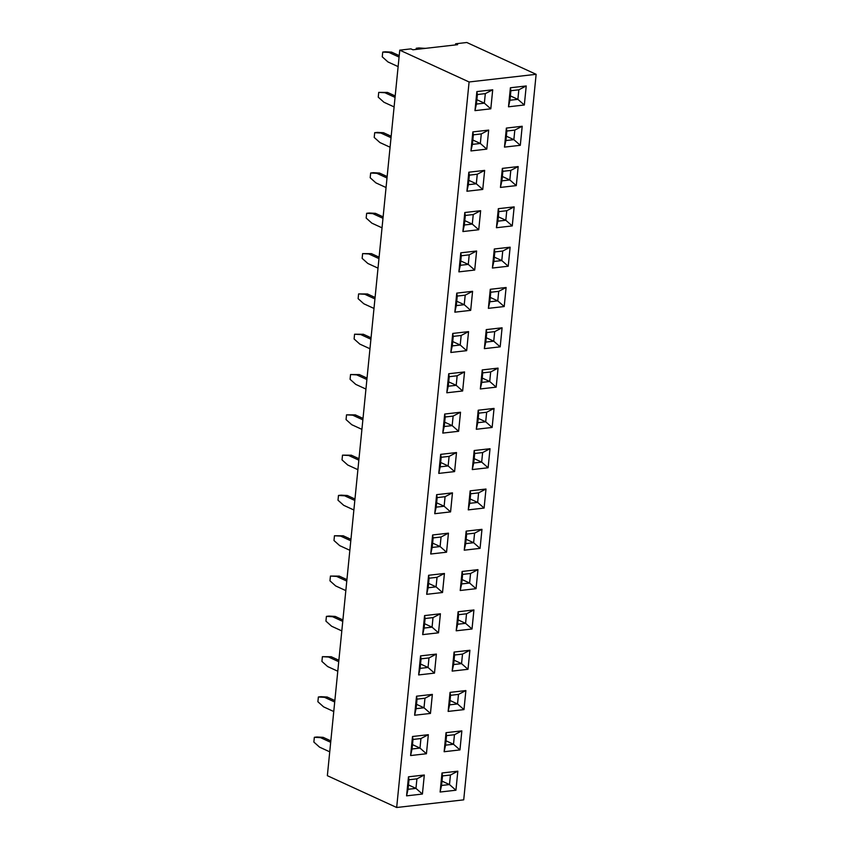 <?xml version="1.0" encoding="UTF-8"?>
<svg xmlns="http://www.w3.org/2000/svg" width="850" height="850" viewBox="0 0 850 850"><rect width="100%" height="100%" fill="white"/><g stroke="black" fill="none" stroke-linecap="round" stroke-linejoin="round"><path stroke-width="1.27" d="M463.717 799.85L536.138 74.311L469.094 81.972L396.674 807.5L463.717 799.85M455.526 44.922L455.642 43.775L466.809 42.5L536.138 74.311M455.642 43.775L457.619 44.689L412.919 49.789L410.943 48.875L399.766 50.15L327.356 775.689L396.674 807.5M399.766 50.15L469.094 81.972M456.758 293.123L454.856 312.173L470.688 310.367L472.589 291.316L456.758 293.123L457.257 296.055L456.301 305.607L464.249 304.704L465.205 295.152L457.257 296.055L456.322 305.596L464.238 304.693L465.184 295.173L457.268 296.076M450.829 352.474L466.671 350.668L468.573 331.627L452.731 333.434L450.829 352.474L466.661 350.668L468.562 331.627L461.178 335.463L453.231 336.366L452.285 345.918L460.222 345.015L461.178 335.463L453.241 336.377L452.296 345.897L460.211 344.994L461.168 335.474M448.715 373.745L446.813 392.785L462.644 390.979L464.546 371.939L448.715 373.745M436.645 494.668L434.743 513.708L450.574 511.902L452.476 492.862L436.645 494.668M456.503 452.551L440.661 454.357L438.759 473.397L454.601 471.591L456.503 452.551L454.591 471.591L448.152 465.938L449.108 456.386L441.161 457.289L440.215 466.841L448.152 465.938M442.786 433.086L458.618 431.279L460.519 412.239L444.688 414.046L442.786 433.096L458.618 431.29L460.509 412.239L453.135 416.075L445.188 416.978L444.231 426.53L452.179 425.627L453.135 416.075M496.166 387.154L498.068 368.114L482.226 369.92L480.335 388.96L496.166 387.154L498.058 368.114L490.673 371.939L482.736 372.853L481.78 382.404L489.728 381.491L490.673 371.939M476.308 429.261L492.139 427.454L494.041 408.414L478.21 410.221L476.308 429.271L492.139 427.454L494.031 408.414L486.657 412.25L478.709 413.153L477.753 422.705L485.701 421.802L486.657 412.25M468.265 509.873L484.086 508.066L485.998 489.026L470.156 490.843L468.265 509.883L484.096 508.077L485.987 489.037L478.603 492.862L470.666 493.765L469.71 503.328L477.658 502.414L478.603 492.862M472.281 469.572L488.112 467.766L490.025 448.726L474.183 450.532L472.281 469.572L488.123 467.766L490.014 448.726M488.378 308.337L504.199 306.531L506.111 287.491L490.28 289.297L488.378 308.348L504.209 306.542L506.101 287.491M484.351 348.649L500.183 346.842L502.095 327.803L486.253 329.609L484.351 348.649L500.193 346.842L502.084 327.803L494.7 331.638L486.752 332.541L485.807 342.093L493.744 341.19L494.7 331.638L486.763 332.552L485.817 342.072L493.733 341.169L494.689 331.649M518.181 166.568L502.35 168.385L500.448 187.425L516.279 185.619L518.181 166.568M496.421 227.726L512.263 225.919L514.165 206.879L498.323 208.686L496.421 227.726L512.253 225.919L514.154 206.879L506.77 210.715L498.822 211.618L497.877 221.17L505.814 220.267L506.77 210.715M492.405 268.037L508.236 266.231L510.138 247.191L494.296 248.997L492.405 268.037L508.226 266.231L510.127 247.191L502.743 251.016L494.806 251.929L493.85 261.481L501.797 260.567L502.743 251.016L494.817 251.94L493.861 261.46L501.787 260.557L502.733 251.037M462.899 231.551L478.741 229.744L480.643 210.704L464.801 212.511L462.899 231.551L478.731 229.744L480.632 210.704L473.248 214.54L465.301 215.443L464.355 224.995L472.292 224.092L473.248 214.54M466.926 191.25L482.757 189.444L484.659 170.393L468.828 172.21L466.926 191.25L482.747 189.433L484.649 170.404L477.275 174.229L469.328 175.132L468.371 184.694L476.319 183.781L477.275 174.229L469.338 175.153L468.392 184.673L476.308 183.77L477.254 174.25M476.616 251.016L460.774 252.822L458.883 271.862L474.714 270.056L476.616 251.016M477.955 569.649L462.113 571.455L460.211 590.495L476.053 588.689L477.955 569.649L476.043 588.689L469.604 583.036L470.56 573.474L462.612 574.388L461.667 583.939L469.604 583.036M426.689 594.32L442.531 592.514L444.433 573.474L428.591 575.28L426.689 594.32L442.521 592.514L444.422 573.474M432.618 534.969L430.716 554.019L446.558 552.202L448.449 533.163L432.618 534.969M464.238 550.184L480.069 548.378L481.971 529.337L466.14 531.144L464.238 550.184L480.069 548.378L481.961 529.337L474.587 533.173L466.639 534.076L465.683 543.628L473.631 542.725L474.587 533.173L466.65 534.087L465.704 543.617L473.62 542.714L474.566 533.184M472.844 131.899L470.953 150.939L486.784 149.133L488.686 130.093L472.844 131.899L473.354 134.831L472.398 144.383L480.346 143.48L481.291 133.918L473.354 134.831L472.409 144.362L480.335 143.459L481.281 133.939L473.365 134.842M504.475 147.114L520.296 145.308L522.208 126.267L506.366 128.074L504.475 147.114L520.306 145.308L522.197 126.267M461.858 730.872L446.027 732.679L444.125 751.729L459.956 749.923L461.858 730.872L459.946 749.912L453.517 744.26L454.474 734.708L446.526 735.611L445.57 745.163L453.517 744.26M450.043 692.378L448.141 711.418L463.983 709.612L465.885 690.572L450.043 692.378M428.336 734.697L412.505 736.504L410.603 755.554L426.434 753.748L428.336 734.697L426.424 753.737L419.996 748.085L420.952 738.533L413.004 739.436L412.048 748.988L419.996 748.085M416.521 696.203L414.619 715.243L430.461 713.437L432.363 694.397L416.521 696.203M473.928 609.949L458.097 611.756L456.195 630.806L472.026 629L473.928 609.949M452.168 671.107L468.01 669.301L469.901 650.261L454.07 652.067L452.168 671.107L467.999 669.301L469.891 650.261L462.517 654.096L454.569 654.999L453.613 664.551L461.561 663.648L462.517 654.096M434.488 673.126L436.379 654.086L420.548 655.892L418.646 674.932L434.488 673.126L436.369 654.086L428.995 657.921L421.047 658.824L420.091 668.376L428.039 667.473L428.995 657.921M422.673 634.621L438.494 632.814L440.406 613.774L424.575 615.591L422.673 634.631L438.504 632.825L440.396 613.785L433.022 617.61L425.074 618.513L424.118 628.076L432.066 627.162L433.022 617.61L425.085 618.534L424.129 628.054L432.055 627.151L433.001 617.631M440.098 792.03L455.929 790.224L457.821 771.184L442 772.99L440.098 792.03L455.94 790.224L457.831 771.184L450.447 775.019L442.499 775.923L441.543 785.474L449.491 784.571L450.447 775.019L442.51 775.933L441.564 785.453L449.48 784.55L450.426 775.03M408.478 776.815L406.576 795.855L422.418 794.049L424.309 775.009L408.478 776.815M492.713 89.781L476.871 91.588L474.969 110.638L490.811 108.821L492.713 89.781M510.393 87.762L508.491 106.813L524.333 104.996L526.235 85.956L510.393 87.762M454.856 312.163L470.688 310.356L472.579 291.316M462.644 390.979L464.536 371.939L457.151 375.764L449.214 376.678L448.258 386.229L456.206 385.316L457.151 375.764M446.813 392.774L462.634 390.968L456.206 385.316L457.141 375.785L449.225 376.688L448.269 386.208L456.195 385.305L448.704 381.873M434.743 513.697L450.564 511.891L452.466 492.862L445.081 496.687L437.144 497.59L436.188 507.152L444.136 506.239L445.081 496.687M438.759 473.397L454.591 471.591M480.335 388.949L496.156 387.143L489.728 381.491L490.663 371.96L482.747 372.863L481.791 382.383L489.717 381.48L482.226 378.048M500.448 187.414L516.269 185.608L518.171 166.579L510.797 170.404L502.849 171.307L501.893 180.859L509.841 179.956L510.797 170.404L502.86 171.328L501.914 180.848L509.83 179.945L510.776 170.425M512.263 225.919L505.814 220.267L506.759 210.726L498.833 211.629L497.888 221.149L505.803 220.246L498.323 216.814M478.741 229.744L472.292 224.092L473.237 214.551L465.311 215.454L464.366 224.984L472.281 224.071L464.801 220.639M458.883 271.862L474.704 270.056L476.606 251.016L469.221 254.841L461.284 255.754L460.328 265.306L468.276 264.392L469.221 254.841L461.295 255.765L460.339 265.285L468.265 264.382L469.211 254.862M460.211 590.495L476.043 588.689M430.716 554.009L446.547 552.202L448.439 533.163L441.065 536.998L433.118 537.901L432.161 547.453L440.109 546.55L441.065 536.998L433.128 537.912L432.183 547.442L440.098 546.539L441.044 537.009M470.953 150.939L486.774 149.133L488.676 130.093M444.125 751.719L459.946 749.912M448.141 711.407L463.973 709.601L465.874 690.572L458.49 694.397L450.543 695.311L449.597 704.862L457.534 703.949L458.49 694.397L450.564 695.321L449.608 704.841L457.523 703.938L458.479 694.418M410.603 755.544L426.424 753.737M414.619 715.243L430.451 713.437L432.353 694.397L424.968 698.222L417.021 699.136L416.075 708.688L424.012 707.774L424.968 698.222L417.042 699.146L416.086 708.666L424.001 707.763L424.957 698.243M456.195 630.796L472.016 628.989L473.918 609.96L466.533 613.785L458.596 614.688L457.64 624.24L465.587 623.337L466.533 613.785L458.607 614.709L457.651 624.229L465.577 623.326L466.522 613.806M468.01 669.301L461.561 663.648L462.496 654.107L454.58 655.01L453.634 664.53L461.55 663.627L454.059 660.195M418.646 674.932L434.478 673.126L428.039 667.473L428.974 657.932L421.058 658.835L420.112 668.366L428.028 667.452L420.548 664.02M406.576 795.855L422.408 794.049L424.309 775.009L416.925 778.844L408.978 779.747L408.021 789.299L415.969 788.396L416.925 778.844L408.988 779.758L408.043 789.278L415.958 788.375L416.914 778.855M474.969 110.627L490.801 108.821L492.703 89.781L485.318 93.617L477.371 94.52L476.425 104.072L484.362 103.169L485.318 93.617L477.381 94.541L476.436 104.061L484.351 103.158L485.308 93.627M508.491 106.802L524.322 104.996L526.224 85.956L518.84 89.792L510.892 90.695L509.947 100.247L517.884 99.344L518.84 89.792L510.903 90.706L509.957 100.236L517.873 99.333L518.829 89.802M366.892 379.546L356.734 374.882L350.551 374.531L350.072 379.291L355.778 384.402L365.936 389.066M367.041 378.091L359.369 374.574L350.551 374.531M362.865 419.847L352.707 415.183L346.524 414.842L346.056 419.603L351.751 424.703L361.919 429.367M363.014 418.402L355.342 414.885L346.524 414.842M358.849 460.158L348.681 455.494L342.507 455.143L342.029 459.903L347.735 465.014L357.892 469.678M358.987 458.713L351.326 455.196L342.507 455.143M350.944 539.325L343.272 535.808L334.454 535.755L333.986 540.526L339.681 545.626L349.849 550.29M350.795 540.77L340.638 536.106L334.454 535.755M354.971 499.014L347.299 495.497L341.116 495.157L338.481 495.454L338.002 500.214L343.708 505.325L353.876 509.989M354.822 500.459L344.664 495.805L338.481 495.454M374.935 298.924L364.777 294.259L358.594 293.919L358.126 298.679L363.821 303.779L373.989 308.444M375.084 297.479L367.413 293.962L358.594 293.919M370.919 339.235L360.751 334.571L354.578 334.22L354.099 338.98L359.805 344.091L369.962 348.755M371.057 337.79L363.396 334.273L354.578 334.22M342.901 619.937L335.229 616.42L329.046 616.069L326.411 616.378L325.933 621.138L331.638 626.248L341.806 630.902M342.752 621.382L332.594 616.718L326.411 616.378M346.779 581.081L336.611 576.417L330.438 576.066L329.959 580.826L335.665 585.937L345.822 590.601M346.917 579.636L339.256 576.109L330.438 576.066M330.831 740.86L323.159 737.343L316.976 736.992L314.341 737.301L313.862 742.061L319.568 747.161L329.736 751.825M330.682 742.305L320.524 737.641L314.341 737.301M334.847 700.549L327.186 697.032L321.002 696.692L318.368 696.989L317.889 701.749L323.595 706.86L333.752 711.524M334.709 702.004L324.541 697.34L318.368 696.989M338.725 661.693L328.567 657.029L322.384 656.678L321.916 661.438L327.622 666.549L337.779 671.213M338.874 660.248L331.203 656.731L322.384 656.678M387.154 176.556L379.483 173.039L373.309 172.688L370.664 172.996L370.186 177.756L375.891 182.867L386.059 187.531M387.005 178.001L376.848 173.336L370.664 172.996M378.962 258.623L368.804 253.959L362.621 253.608L362.142 258.368L367.848 263.479L378.006 268.143M379.1 257.178L371.439 253.651L362.621 253.608M383.127 216.867L375.466 213.35L369.283 212.999L366.647 213.297L366.169 218.057L371.875 223.167L382.033 227.832M382.989 218.312L372.821 213.648L366.647 213.297M391.17 136.255L383.509 132.727L377.326 132.387L374.691 132.685L374.212 137.445L379.918 142.556L390.076 147.22M391.032 137.7L380.864 133.036L374.691 132.685M395.059 97.389L384.891 92.724L378.717 92.384L378.239 97.144L383.945 102.244L394.103 106.909M395.197 95.944L387.536 92.427L378.717 92.384M416.139 49.417L416.256 48.248L418.901 47.94L425.266 48.376M416.256 48.248L422.62 48.673M399.224 55.633L391.553 52.116L385.379 51.776L382.734 52.073L382.256 56.833L387.961 61.944L398.129 66.608M399.075 57.078L388.918 52.424L382.734 52.073M454.867 312.078L456.301 305.607M472.568 291.327L465.205 295.152M470.688 310.356L464.249 304.704M450.84 352.389L452.285 345.918M466.661 350.668L460.222 345.015L452.731 341.562M452.731 333.466L453.231 336.366M448.704 373.777L449.214 376.678M446.813 392.7L448.258 386.229M436.634 494.7L437.144 497.59M434.743 513.623L436.188 507.152L444.125 506.228L445.071 496.708L437.155 497.611L436.199 507.131M450.564 511.891L444.136 506.239L436.634 502.796M456.471 452.551L449.108 456.386L441.171 457.3L440.226 466.82L448.141 465.917L449.098 456.397M440.661 454.389L441.161 457.289M438.77 473.312L440.215 466.841M458.618 431.279L452.179 425.627M442.797 433.001L444.231 426.53L452.168 425.616L453.114 416.096L445.198 416.999L444.252 426.519M444.688 414.088L445.188 416.978M480.335 388.875L481.78 382.404M482.226 369.952L482.736 372.853M492.139 427.454L485.701 421.802M476.319 429.176L477.753 422.705L485.69 421.791L486.636 412.261L478.72 413.174L477.774 422.694M478.199 410.252L478.709 413.153M484.086 508.066L477.658 502.414L478.592 492.883L470.677 493.786L469.721 503.306L477.647 502.403L470.156 498.971M468.265 509.788L469.71 503.328M470.156 490.875L470.666 493.765M488.112 467.766L481.674 462.113L482.63 452.551L474.683 453.464L473.737 463.016L481.674 462.113M489.993 448.726L482.63 452.551L474.693 453.475L473.748 462.995L481.663 462.092L482.619 452.572M472.292 469.487L473.737 463.016M474.183 450.564L474.683 453.464M504.199 306.531L497.771 300.879L498.727 291.327L490.779 292.23L489.823 301.782L497.771 300.879M506.09 287.502L498.727 291.327M488.389 308.252L489.823 301.782M490.269 289.34L490.779 292.23L489.844 301.771L497.76 300.868L498.706 291.348L490.79 292.251M500.183 346.842L493.744 341.19L486.253 337.737M484.362 348.564L485.807 342.093M486.253 329.641L486.752 332.541M502.339 168.417L502.849 171.307M516.269 185.608L509.841 179.956L502.339 176.502M500.459 187.329L501.893 180.859M496.432 227.641L497.877 221.17M498.323 208.718L498.822 211.618M492.405 267.952L493.85 261.481M508.226 266.231L501.797 260.567M494.296 249.029L494.806 251.929M462.91 231.466L464.355 224.995M464.801 212.542L465.301 215.443M466.937 191.154L468.371 184.694M482.747 189.433L476.319 183.781L468.817 180.338M468.817 172.242L469.328 175.132M460.774 252.854L461.284 255.754M474.704 270.056L468.276 264.392M458.883 271.777L460.328 265.306M477.923 569.649L470.56 573.474M462.113 571.487L462.612 574.388L461.678 583.918L469.593 583.015L470.549 573.495L462.623 574.398M460.222 590.41L461.667 583.939M426.7 594.235L428.145 587.764L436.082 586.861L437.038 577.299L429.091 578.213L428.145 587.764M442.521 592.514L436.082 586.861M428.591 575.312L429.091 578.213L428.156 587.743L436.071 586.84L437.027 577.32L429.112 578.223M444.412 573.474L437.038 577.299M432.618 535.001L433.118 537.901M430.727 553.924L432.161 547.453M446.547 552.202L440.109 546.55L432.608 543.097M464.249 550.099L465.683 543.628M480.069 548.378L473.631 542.725L466.129 539.272M466.14 531.176L466.639 534.076M470.953 150.854L472.398 144.383M488.665 130.093L481.291 133.918M486.774 149.133L480.346 143.48M520.296 145.308L513.867 139.655L514.813 130.093L506.876 131.006L505.92 140.558L513.867 139.655M522.187 126.267L514.813 130.093M504.475 147.029L505.92 140.558M506.366 128.106L506.876 131.006L505.931 140.537L513.857 139.634L514.803 130.114L506.887 131.017M461.837 730.883L454.474 734.708M446.016 732.721L446.526 735.611L445.581 745.153L453.507 744.249L454.453 734.729L446.537 735.633M444.136 751.634L445.57 745.163M450.043 692.41L450.543 695.311M448.152 711.333L449.597 704.862M463.973 709.601L457.534 703.949L450.043 700.506M428.315 734.708L420.952 738.533M412.494 736.546L413.004 739.436L412.059 748.977L419.985 748.074L420.931 738.554L413.015 739.457M410.614 755.459L412.048 748.988M416.521 696.235L417.021 699.136M414.63 715.158L416.075 708.688M430.451 713.437L424.012 707.774L416.521 704.331M458.086 611.798L458.596 614.688M472.016 628.989L465.587 623.337L458.086 619.884M456.195 630.711L457.64 624.24M452.179 671.022L453.613 664.551M454.07 652.099L454.569 654.999M418.657 674.847L420.091 668.376M420.548 655.924L421.047 658.824M438.494 632.814L432.066 627.162L424.564 623.709M422.684 634.536L424.118 628.076M424.564 615.623L425.074 618.513M442 773.022L442.499 775.923M455.929 790.224L449.491 784.571L442 781.118M440.109 791.945L441.543 785.474M408.478 776.847L408.978 779.747M406.587 795.77L408.021 789.299M422.408 794.049L415.969 788.396L408.478 784.943M476.871 91.619L477.371 94.52M490.801 108.821L484.362 103.169L476.871 99.716M474.98 110.543L476.425 104.072M510.393 87.794L510.892 90.695M508.502 106.718L509.947 100.247M524.322 104.996L517.884 99.344L510.393 95.891M356.734 374.882L359.369 374.574M352.707 415.183L355.342 414.885M348.681 455.494L351.326 455.196M340.638 536.106L343.272 535.808M344.664 495.805L347.299 495.497M364.777 294.259L367.413 293.962M360.751 334.571L363.396 334.273M332.594 616.718L335.229 616.42M336.611 576.417L339.256 576.109M320.524 737.641L323.159 737.343M324.541 697.34L327.186 697.032M328.567 657.029L331.203 656.731M376.848 173.336L379.483 173.039M368.804 253.959L371.439 253.651M372.821 213.648L375.466 213.35M380.864 133.036L383.509 132.727M384.891 92.724L387.536 92.427M425.074 48.291L422.439 48.588M388.918 52.424L391.553 52.116M464.238 304.693L456.748 301.251M448.141 465.917L440.661 462.485M452.168 425.616L444.678 422.174M485.69 421.791L478.199 418.349M481.663 462.092L474.183 458.66M497.76 300.868L490.269 297.426M501.787 260.557L494.296 257.125M468.265 264.382L460.774 260.95M469.593 583.015L462.113 579.583M436.071 586.84L428.591 583.408M480.335 143.459L472.844 140.027M513.857 139.634L506.366 136.202M453.507 744.249L446.016 740.807M419.985 748.074L412.494 744.632"/></g></svg>
